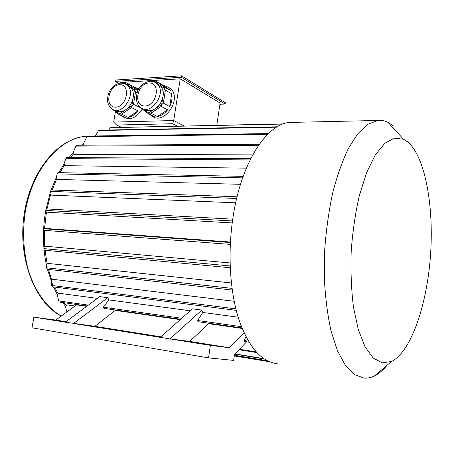 <?xml version="1.0" encoding="UTF-8"?>
<svg xmlns="http://www.w3.org/2000/svg" width="454" height="454" viewBox="0 0 454 454"><rect width="100%" height="100%" fill="white"/><g stroke="black" fill="none" stroke-linecap="round" stroke-linejoin="round"><path stroke-width="0.68" d="M118.778 83.4L115.032 81.385L115.265 80.029L181.521 75.824L225.32 102.735L225.122 104.062L219.918 104.261M169.626 88.155L169.932 88.218M156.897 83.536L159.082 84.637L153.951 80.999L153.094 81.578M164.274 88.32L159.78 85.193C162.566 87.832 163.639 91.555 162.992 96.362L164.473 88.28L164.359 87.06L170.653 90.681L162.407 84.853L168.111 87.276L170.653 90.681M161.703 104.431L162.992 96.362C161.987 101.645 159.399 105.754 155.217 108.688L161.879 104.545L163.355 103.115L169.688 106.571L171.708 93.791C172.52 97.979 171.845 102.235 169.688 106.571M148.787 112.904L155.217 108.688C150.949 111.287 147.113 111.429 143.714 109.108L148.844 113.097L150.915 113.205L157.339 116.519L167.622 109.834C164.66 113.574 161.238 115.798 157.339 116.519M150.915 113.205L161.272 106.418L167.622 109.834M161.272 106.418L161.879 104.545M163.355 103.115L165.415 90.198L171.708 93.791M165.415 90.198L164.473 88.28M138.782 105.674L139.753 107.24L147.834 113.301L154.275 116.61L149.394 114.646L148.083 113.426M147.834 113.301L148.844 113.097M152.816 81.51L153.951 80.999M164.359 87.06L156.08 81.204L162.407 84.853M156.08 81.204L154.054 80.897M114.924 110.305L119.533 113.875L125.673 109.766C121.7 112.246 118.125 112.427 114.941 110.311M129.566 86.322L129.872 86.555C132.744 89.097 133.845 92.832 133.164 97.758L134.458 89.92L124.725 82.764L123.823 83.388M110.736 107.859L118.67 114.26L125.264 117.472L121.025 115.844L119.833 114.828M118.67 114.26L119.533 113.875M138.005 110.878L131.49 107.558L121.593 114.164L128.176 117.387L138.005 110.878C135.161 114.516 131.887 116.689 128.176 117.387M119.589 114.062L121.593 114.164M131.49 107.558L132.04 105.731L133.499 104.341L140.036 107.456M131.87 105.623L133.164 97.758C132.165 102.905 129.668 106.911 125.673 109.766L132.04 105.731M133.499 104.341L135.576 91.753L137.182 92.616M135.576 91.753L134.656 89.881L134.6 88.689L138.01 90.545M138.215 90.119L133.283 86.51L138.822 89.012M134.6 88.689L126.797 82.963L133.283 86.51M126.797 82.963L124.833 82.668L123.596 83.332M177.457 126.201L172.696 123.732L173.7 120.537L113.665 122.092L115.407 111.724M120.208 83.127L120.316 82.475L180.249 78.82L220.099 103.024L216.785 125.293M184.222 126.059L173.7 120.537L180.249 78.82M167.617 86.862L170.369 88.581C182.633 98.331 164.234 125.786 152.09 116.116M142.227 109.096C136.643 117.819 130.417 120.492 123.556 117.109M137.999 88.309L138.986 88.74M73.917 153.577L70.257 157.572M64.689 164.876L59.905 172.656M56.801 178.7L52.148 189.988M50.621 194.573L46.989 208.948M46.444 211.899L44.566 228.43M44.469 230.354L44.713 246.533M45.037 250.262L47.154 263.944M48.436 269.409L51.733 279.953M54.679 287.076L58.22 293.965M64.008 302.704L66.284 305.502M75.012 306.03L66.681 304.833L65.484 306.836L66.903 311.943M86.686 306.337L76.561 304.895L55.751 320.081L33.874 317.153L31.996 327.799L208.551 357.883L233.662 360.402L234.497 354.432L246.607 341.783M97.389 298.386L58.827 293.233L57.397 294.952L58.634 300.928L59.264 302.029L87.157 305.985M190.215 310.786L108.869 299.918L107.763 297.682L99.749 296.632L65.353 322.181L33.874 317.153M107.763 297.682L73.52 323.492L160.245 337.35L192.417 308.834L201.831 310.076L169.938 338.9L189.727 341.419L208.613 323.674L208.301 323.163M238.163 317.193L202.83 312.471L201.831 310.076M234.179 301.286L52.545 279.272L50.927 280.629L51.614 285.447L52.091 286.741L236.25 310.371M231.375 282.967L48.13 263.422L46.376 264.353L46.666 267.803L46.972 269.245L232.261 290.049M230.07 262.945L45.803 246.261L43.97 246.721L44.169 250.182L230.229 267.752M230.422 242.05L45.684 228.453L43.845 228.419L43.822 230.309L43.845 228.419M232.215 222.931L47.517 212.211L45.74 211.689L46.246 208.908L45.74 211.689M235.688 202.813L51.574 195.141L49.917 194.153L50.525 191.378L50.973 189.948L237.073 196.792M240.524 184.318L57.579 179.438L56.103 178.03L57.244 173.893L57.851 172.616L243.174 176.368M246.357 168.15L65.268 165.682L64.014 163.922L65.819 158.633L66.556 157.555L250.716 158.662M252.708 154.871L74.291 154.332L73.293 152.294L75.863 146.109L76.698 145.257L259.291 144.27M242.147 328.441L208.613 323.674M180.227 319.639L115.259 310.4L114.913 309.917M245.92 336.681L244.224 340.534L244.848 341.516L248.968 342.14M244.002 332.725L229.321 347.73L189.727 341.419M160.245 337.35L210.361 345.358L229.321 347.73M210.361 345.358L208.551 357.883M198.682 343.162L207.291 344.393L198.682 343.162M160.841 336.823L94.909 326.318L115.259 310.4M65.353 322.181L94.909 326.318M65.864 321.801L59.599 320.933L65.722 321.909M65.989 321.71L55.751 320.081M50.235 192.689L45.644 211.133C42.46 229.684 42.727 247.714 46.45 265.215M47.409 269.29L52.919 285.611M53.498 286.922L57.505 294.822M62.487 302.489L65.688 306.501M83.723 143.992L81.93 145.229M73.423 152.555L68.9 157.566M64.065 163.996L58.793 172.633M56.177 177.758L51.16 189.954M180.669 319.247L103.87 308.357L103.268 307.21L108.869 299.918M241.942 327.936L198.154 321.721L197.609 320.501L202.83 312.471M269.46 361.742L234.287 355.93M267.202 360.686L234.383 355.278M263.757 358.62L234.996 353.916M264.268 358.961L234.786 354.131M256.175 351.912L239.457 349.251M256.794 352.588L238.986 349.745M248.383 341.164L244.224 340.534M241.443 326.676L197.609 320.501M181.77 318.271L103.268 307.21M88.337 305.111L58.634 300.928M235.87 308.873L51.614 285.447M232.028 288.369L46.666 267.803M230.161 265.953L44.049 248.644M230.394 242.549L43.902 228.742M230.297 244.388L43.822 230.309M232.737 219.163L46.246 208.908M232.476 220.962L45.973 210.435M236.67 198.483L50.525 191.378M242.64 177.872L57.244 173.893M250.086 159.933L65.819 158.633M258.593 145.269L75.863 146.109M268.388 133.59L87.832 136.069L86.935 136.671L83.559 143.481L84.115 145.218M267.673 134.288L86.935 136.671M277.201 126.808L99.528 130.173L98.609 130.514L95.397 135.967M276.56 127.194L98.609 130.514M283.205 123.97L111.361 127.591L110.441 127.676L108.835 129.997M282.99 124.05L110.441 127.676M283.461 123.885L189.363 125.951M293.625 122.342L290.219 122.415C266.878 123.21 240.455 163.253 232.641 219.81C227.585 255.165 230.189 293.091 239.093 320.132C248.945 347.452 261.674 361.986 277.275 363.728M393.391 125.934L388.028 122.353C384.788 120.758 381.422 120.134 377.927 120.475L367.967 124.22L357.951 133.567L348.377 148.475C342.361 161.051 337.123 175.897 332.663 193.018C328.804 211.127 326.148 230.093 324.701 249.927L324.383 279.17C325.404 298.125 327.629 315.405 331.057 331L337.515 350.88L345.505 365.555L354.529 374.641L364.102 378.12C367.564 378.369 371.009 377.649 374.425 375.969C378.829 373.761 383.062 370.175 387.126 365.209M407.976 142.13L403.481 139.219L394.361 138.135L384.81 143.254L375.379 154.774L366.696 172.418L359.398 195.368C355.403 212.886 352.667 231.483 351.197 251.158C350.556 270.817 351.3 289.351 353.422 306.768L358.268 329.496L365.073 346.867L373.284 358.075L382.302 362.865L391.558 361.458C411.256 351.578 426.942 304.742 430.466 255.869C434.041 206.973 425.489 157.493 407.976 142.13M172.696 123.732L116.604 125.037L121.604 127.375M113.665 122.092L116.604 125.037M115.032 81.385L181.294 77.259L181.521 75.824M181.294 77.259L225.122 104.062M168.372 87.423L168.973 87.548M87.713 136.155L87.111 136.183C59.86 137.256 31.53 169.813 24.93 214.016C22.518 233.072 23.517 251.317 27.932 268.762C34.532 291.003 46.785 307.795 61.324 316.018M124.731 83.695L126.87 84.932C137.539 92.695 122.052 117.194 111.883 108.812C110.157 107.621 108.847 105.651 107.944 102.905C106.684 98.614 108.705 92.173 110.396 89.881C113.154 85.812 116.604 83.542 120.747 83.076L124.424 83.581L129.872 86.555M119.459 84.739C131.047 83.888 127.256 106.815 115.696 107.155C104.261 107.666 108.075 85.301 119.459 84.739M154.405 82.009L156.857 83.513C167.719 92.139 150.927 116.621 140.581 107.45C134.214 103.257 136.455 91.254 139.338 88.184C142.204 84.069 145.774 81.777 150.058 81.306C152.623 81.158 154.888 81.896 156.857 83.513L159.78 85.193M148.798 83.008C161 82.117 157.237 105.646 145.059 106.003C133.022 106.537 136.813 83.604 148.798 83.008M61.267 316.058C34.697 302.574 17.564 258.315 24.17 214.356C30.662 170.426 58.793 137.454 87.111 136.183L87.679 136.177M290.219 122.415L377.927 120.475M403.481 139.219L388.028 122.353M391.558 361.458L374.425 375.969M138.266 88.519L138.907 88.87M168.111 87.276L170.369 88.581"/></g></svg>

